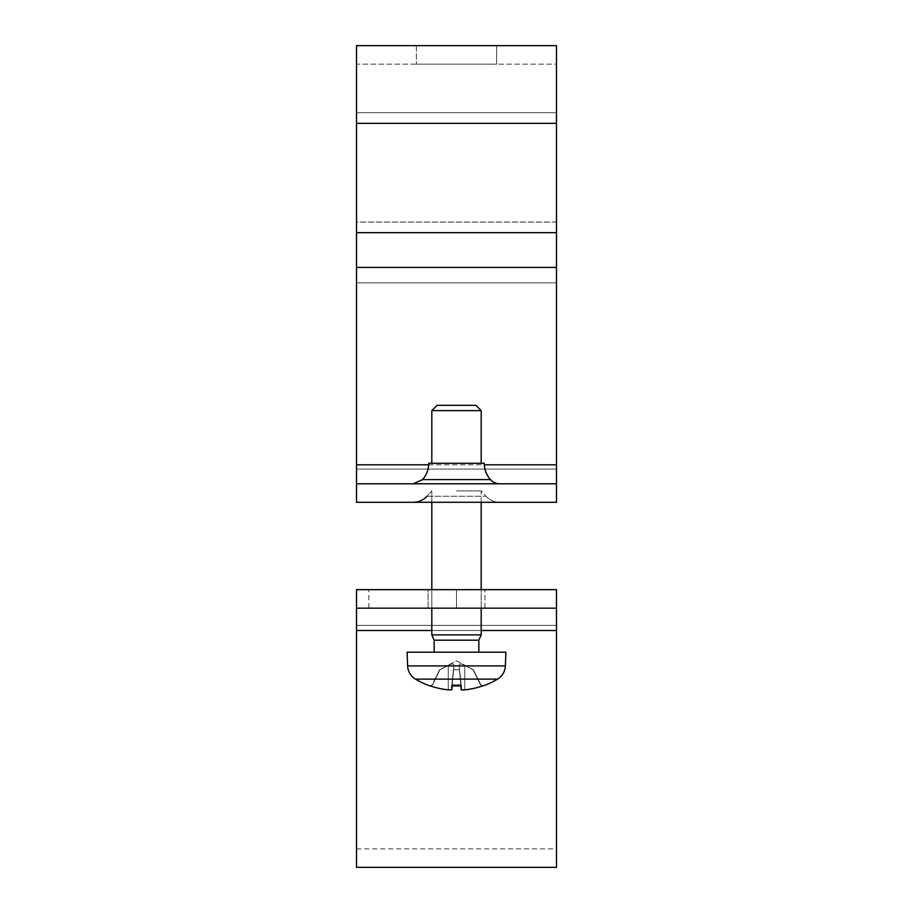 <?xml version="1.0" encoding="UTF-8"?>
<svg xmlns="http://www.w3.org/2000/svg" width="913" height="913" viewBox="0 0 913 913"><rect width="100%" height="100%" fill="white"/><g stroke="black" fill="none" stroke-linecap="round" stroke-linejoin="round"><path stroke-width="0.68" stroke-dasharray="4.57 3.42" d="M481.185 463.279L481.185 410.633L431.815 410.633L456.5 410.633L431.815 410.633L431.815 463.279L481.185 463.279L431.815 463.279M456.5 490.932L481.185 490.932L456.5 490.932M478.846 652.167L407.13 652.167L478.846 652.167L434.154 652.167L478.846 652.167L478.846 640.196L434.154 640.196L478.846 640.196L481.185 634.889L431.815 634.889L481.185 634.889L431.815 634.889L431.815 490.932L427.022 496.227L485.978 496.227L427.022 496.227C423.301 500.187 418.725 502.207 413.304 502.298L499.696 502.298A18.511 18.511 0 0 1 485.978 496.227A18.511 18.511 0 0 0 499.696 502.298L413.304 502.298M431.815 410.633L437.122 405.326L475.878 405.326L437.122 405.326L475.878 405.326L481.185 410.633M482.6 685.914A80.184 79.865 167.6 0 0 482.943 685.8L480.409 684.784L482.943 685.8A80.184 79.865 167.6 0 1 464.717 689.863L461.213 689.863A80.184 1.529 -95 0 0 461.213 685.8L459.616 669.765L453.384 669.765L451.787 685.8L453.384 669.765L459.616 669.765L461.213 685.8A80.184 1.529 -95 0 1 461.213 689.863L461.293 689.931M483.354 685.8A80.218 80.218 0 0 0 497.562 679.124C502.412 676.042 505.026 671.626 505.391 665.897L407.609 665.897A16.046 16.046 0 0 0 415.438 679.124L497.562 679.124L415.438 679.124A80.218 80.218 0 0 0 429.646 685.8L432.591 684.784L439.94 669.765L432.591 684.784L430.057 685.8A80.184 79.865 -167.6 0 0 448.283 689.863L451.787 689.863A80.184 1.529 95 0 1 451.787 685.8L461.213 685.8A80.184 1.529 -95 0 1 461.213 689.863L464.717 689.863A80.184 79.865 167.6 0 0 482.943 685.8L480.409 684.784L473.06 669.765L480.409 684.784L483.354 685.8L480.409 684.784L473.356 669.765L464.763 665.406L473.06 669.765L480.409 684.784L482.669 685.914M452.129 685.914L451.787 689.863A80.184 1.529 95 0 1 451.787 685.8L451.924 684.784L451.787 685.8A80.184 1.529 95 0 0 451.787 689.863L448.283 689.863L451.787 689.863L453.921 665.406C453.727 663.511 451.832 663.511 448.237 665.406L439.94 669.765L448.237 665.406C451.832 663.511 453.727 663.511 453.921 665.406L453.384 669.765L453.921 665.406C453.727 663.511 451.832 663.511 448.237 665.406L439.94 669.765L432.591 684.784L439.644 669.765L448.237 665.406C451.832 663.511 453.727 663.511 453.921 665.406L451.924 684.784L453.384 669.765L459.616 669.765L459.079 665.406L459.616 669.765L453.384 669.765L453.921 665.406L452.129 685.914L461.168 685.914L459.079 665.406C459.273 663.511 461.168 663.511 464.763 665.406C461.168 663.511 459.273 663.511 459.079 665.406L461.076 684.784L459.079 665.406C459.273 663.511 461.168 663.511 464.763 665.406L473.356 669.765L464.763 665.406C461.168 663.511 459.273 663.511 459.079 665.406L460.871 685.914M448.283 689.863L448.237 665.406L448.283 689.863A80.184 79.865 -167.6 0 1 430.057 685.8A80.184 79.865 -167.6 0 0 430.4 685.914M463.348 689.977L463.998 689.931M497.562 679.124L415.438 679.124M505.391 665.897L505.87 652.167L407.13 652.167L407.609 665.897M478.846 640.196L434.154 640.196L431.815 634.889M556.474 502.298L356.526 502.298L556.474 502.298L556.474 469.077L556.474 502.298L356.526 502.298L356.526 483.787L556.474 483.787L556.474 502.298M490.441 479.61L422.559 479.61C426.599 474.92 428.654 469.476 428.733 463.279L484.267 463.279A24.685 24.685 0 0 0 490.441 479.61A12.337 12.337 0 0 0 499.696 483.787L413.304 483.787L499.696 483.787M356.526 483.787L556.474 483.787L556.474 45.65L356.526 45.65L356.526 483.787L556.474 483.787M356.526 469.077L356.526 282.859L356.526 469.077L556.474 469.077L556.474 282.859L556.474 469.077L356.526 469.077M356.526 222.053L356.526 112.71L356.526 222.053L556.474 222.053L556.474 282.859L556.474 112.71L556.474 222.053L356.526 222.053M356.526 64.161L356.526 112.71L356.526 64.161L556.474 64.161L556.474 112.71L556.474 64.161L356.526 64.161M416.385 45.65L416.385 64.161L496.615 64.161L416.385 64.161L416.385 45.65L496.615 45.65L496.615 64.161L496.615 45.65L416.385 45.65M456.5 608.172L368.886 608.172L368.886 589.661L484.883 589.661L356.526 589.661L356.526 608.172L456.5 608.172L456.5 589.661L456.5 608.172M368.886 589.661L556.474 589.661L356.526 589.661L356.526 848.839L356.526 589.661L556.474 589.661L556.474 608.172L368.886 608.172M356.526 608.172L556.474 608.172L356.526 608.172L356.526 867.35M428.117 608.172L428.117 589.661L484.883 589.661L428.117 589.661L428.117 608.172L484.883 608.172L484.883 589.661L484.883 608.172L428.117 608.172M556.474 625.405L556.474 848.839L556.474 625.405L356.526 625.405L556.474 625.405M556.474 867.35L556.474 608.172M461.076 684.784L451.924 684.784L461.076 684.784M464.717 689.863L464.763 665.406L464.717 689.863M451.787 685.8L461.213 685.8L451.787 685.8M428.688 464.808L484.312 464.808M356.526 123.335L556.474 123.335M356.526 232.667L556.474 232.667M356.526 267.418L556.474 267.418M356.526 464.808L556.474 464.808M356.526 282.859L556.474 282.859L356.526 282.859M356.526 112.71L556.474 112.71L356.526 112.71M356.526 630.506L556.474 630.506M431.815 630.506L481.185 630.506M481.185 608.172L481.185 589.661M481.185 502.298L481.185 490.932L485.978 496.227L481.185 490.932L481.185 634.889M431.815 608.172L431.815 589.661M431.815 502.298L431.815 490.932L427.022 496.227M473.356 669.765L480.843 684.784L473.356 669.765L456.5 660.807L439.644 669.765L432.157 684.784L430.331 685.914L432.157 684.784L439.644 669.765L456.5 660.807L473.356 669.765M461.168 685.914L451.832 685.914M429.646 685.8L430.331 685.914M461.213 689.874L459.079 665.36L461.213 689.874M451.787 689.874L453.921 665.36L451.787 689.874M434.154 652.167L434.154 640.196M422.559 479.61L413.304 483.787M484.883 608.172L484.883 589.661M356.526 848.839L556.474 848.839"/><path stroke-width="1.37" d="M431.815 463.279L431.815 410.633L481.185 410.633L481.185 463.279M434.154 652.167L434.154 640.196L431.815 634.889L481.185 634.889L481.185 608.172M481.185 410.633L475.878 405.326L437.122 405.326L431.815 410.633M463.998 689.931L464.717 689.863A80.184 79.865 167.6 0 0 482.6 685.914L482.943 685.8A80.184 79.865 167.6 0 1 464.717 689.863L461.213 689.863A80.184 1.529 -95 0 0 461.213 685.8L451.787 685.8A80.184 1.529 95 0 0 451.787 689.863L448.283 689.863A80.184 79.865 -167.6 0 1 430.057 685.8L430.4 685.914A80.184 79.865 -167.6 0 0 448.283 689.863M407.609 665.897A16.046 16.046 0 0 0 415.438 679.124L497.562 679.124C502.412 676.042 505.026 671.626 505.391 665.897L407.609 665.897L407.13 652.167L505.87 652.167L505.391 665.897M451.707 689.931L452.129 685.914L451.787 689.874M461.213 689.874L460.871 685.914L461.213 689.874M462.743 690.011L463.348 689.977M434.154 640.196L478.846 640.196L481.185 634.889M356.526 502.298L556.474 502.298L556.474 483.787L356.526 483.787L356.526 502.298M499.696 483.787A12.337 12.337 0 0 1 490.441 479.61A24.685 24.685 0 0 1 484.267 463.279L428.733 463.279C428.654 469.476 426.599 474.92 422.559 479.61L413.304 483.787M356.526 483.787L356.526 45.65L556.474 45.65L556.474 483.787M556.474 608.172L556.474 867.35L356.526 867.35L356.526 608.172L556.474 608.172L556.474 589.661L356.526 589.661L356.526 608.172M490.441 479.61L422.559 479.61M356.526 464.808L428.688 464.808M484.312 464.808L556.474 464.808M356.526 267.418L556.474 267.418M356.526 232.667L556.474 232.667M356.526 123.335L556.474 123.335M356.526 630.506L431.815 630.506M481.185 630.506L556.474 630.506M481.185 589.661L481.185 502.298M431.815 634.889L431.815 608.172M431.815 589.661L431.815 502.298M461.168 685.914L451.832 685.914L461.168 685.914M415.438 679.124A80.218 80.218 0 0 0 429.646 685.8M483.354 685.8A80.218 80.218 0 0 0 497.562 679.124M478.846 652.167L478.846 640.196M427.022 496.227C423.301 500.187 418.725 502.207 413.304 502.298"/></g></svg>
